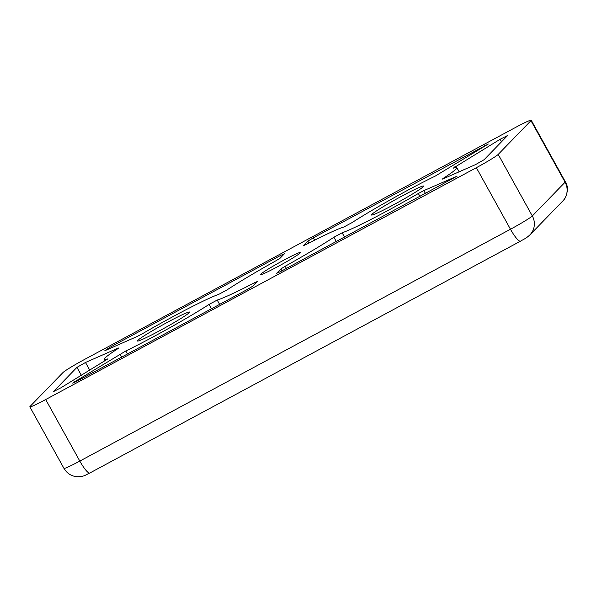 <?xml version="1.0" encoding="UTF-8"?>
<svg xmlns="http://www.w3.org/2000/svg" width="597" height="597" viewBox="0 0 597 597"><rect width="100%" height="100%" fill="white"/><g stroke="black" fill="none" stroke-linecap="round" stroke-linejoin="round"><path stroke-width="0.9" d="M260.874 274.113A22.776 1.388 151 0 1 281.844 261.225A22.776 1.388 151 0 1 300.455 252.486A22.776 1.388 151 0 1 300.194 252.949A22.776 1.388 151 0 1 279.224 265.837A22.776 1.388 151 0 1 260.613 274.575A22.776 1.388 151 0 1 260.874 274.113M137.758 340.387A29.828 1.821 151 0 1 165.22 323.507A29.828 1.821 151 0 1 189.592 312.067A29.828 1.821 151 0 1 189.249 312.671A29.828 1.821 151 0 1 161.794 329.551A29.828 1.821 151 0 1 137.422 340.991A29.828 1.821 151 0 1 137.758 340.387M371.812 214.39A29.828 1.821 151 0 1 399.274 197.51A29.828 1.821 151 0 1 423.646 186.07A29.828 1.821 151 0 1 423.303 186.674A29.828 1.821 151 0 1 395.848 203.555A29.828 1.821 151 0 1 371.476 214.995A29.828 1.821 151 0 1 371.812 214.39M117.691 348.797A67.782 4.142 -29 0 0 104.99 358.028A67.782 4.142 -29 0 0 104.221 359.394A67.782 4.142 -29 0 0 107.945 358.834L60.901 387.804L53.402 391.647L76.946 367.356L85.49 362.483L117.885 348.23L118.766 347.947L117.691 348.797M488.294 144.019L435.243 176.093A67.782 4.142 -29 0 0 352.021 222.621L343.85 227.002A75.916 4.634 -29 0 0 306.448 244.36L303.552 245.621L307.836 241.158L313.298 237.837L488.294 144.019M457.086 176.16L280.53 271.583L276.635 273.299L280.859 268.948L285.202 266.24A75.916 4.634 -29 0 0 333.91 237.24L342.156 232.785A67.782 4.142 -29 0 0 418.348 193.495L423.87 190.585L457.086 176.16M453.116 168.227L500.159 139.258L507.599 135.519L484.122 159.705L475.578 164.578L443.175 178.831L442.295 179.115L443.377 178.264A67.782 4.142 -29 0 0 456.847 167.667A67.782 4.142 -29 0 0 453.116 168.227M62.864 372.655L30.096 406.4A21.693 1.321 -29 0 0 29.85 406.833A21.693 1.321 -29 0 0 45.7 399.535L476.354 167.697A21.693 1.321 -29 0 0 498.204 154.407L530.964 120.661A21.693 1.321 -29 0 0 531.218 120.221A21.693 1.321 -29 0 0 515.368 127.527L84.707 359.357A21.693 1.321 -29 0 0 62.864 372.655M74.692 381.737L125.825 350.969A67.782 4.142 -29 0 0 209.047 304.44L217.211 300.06A75.916 4.634 -29 0 0 254.62 282.702L257.516 281.441L253.225 285.903L247.762 289.224L76.67 381.326L72.707 383.155L74.692 381.737L74.961 382.222M137.198 336.477L104.796 350.738L109.438 347.581L280.53 255.479L284.433 253.762L280.209 258.113L275.859 260.822A75.916 4.634 -29 0 0 227.158 289.821L218.912 294.276A67.782 4.142 -29 0 0 142.72 333.566L137.198 336.477M498.204 154.407L532.315 215.95A16.268 15.918 44.2 0 1 529.942 234.845L562.71 201.099A16.268 15.918 -135.8 0 0 565.083 182.204L532.315 215.95A21.693 1.321 151 0 1 510.472 229.241L79.811 461.078A16.268 3.209 61.7 0 0 89.863 472.988C83.408 476.085 84.998 476.04 78.065 476.779C71.849 476.503 67.148 473.697 63.961 468.376L29.85 406.833M89.863 472.988L520.524 241.158A16.268 3.209 -118.3 0 1 510.472 229.241L476.354 167.697M45.7 399.535L79.811 461.078A21.693 1.321 151 0 1 63.961 468.376M562.71 201.099C566.247 198.42 569.665 187.809 565.329 181.764A21.693 1.321 151 0 1 565.083 182.204L530.964 120.661M484.391 145.735L484.719 146.325M314.604 240.188L313.298 237.837M307.836 241.158L308.91 243.091M120.049 354.133L121.691 357.096M255.24 283.821L254.62 282.702M217.211 300.06L219.606 304.38M211.45 308.776L209.047 304.44M125.825 350.969L127.489 353.969M109.438 347.581L109.93 348.476M280.53 255.479L281.344 256.941M89.781 370.23L85.49 362.483M81.379 375.349L76.946 367.356M280.859 268.948L281.903 270.844M425.512 193.54L423.87 190.585M420.012 196.503L418.348 193.495M342.156 232.785L344.559 237.121M336.305 241.561L333.91 237.24M285.202 266.24L286.411 268.419M443.377 178.264L443.586 178.652M501.547 141.758L500.159 139.258M455.22 167.615L454.802 166.854M520.524 241.158C524.427 238.778 525.547 238.845 529.942 234.845M565.329 181.764L531.218 120.221M105.072 360.924L104.221 359.394M459.138 171.809L456.847 167.667"/></g></svg>
